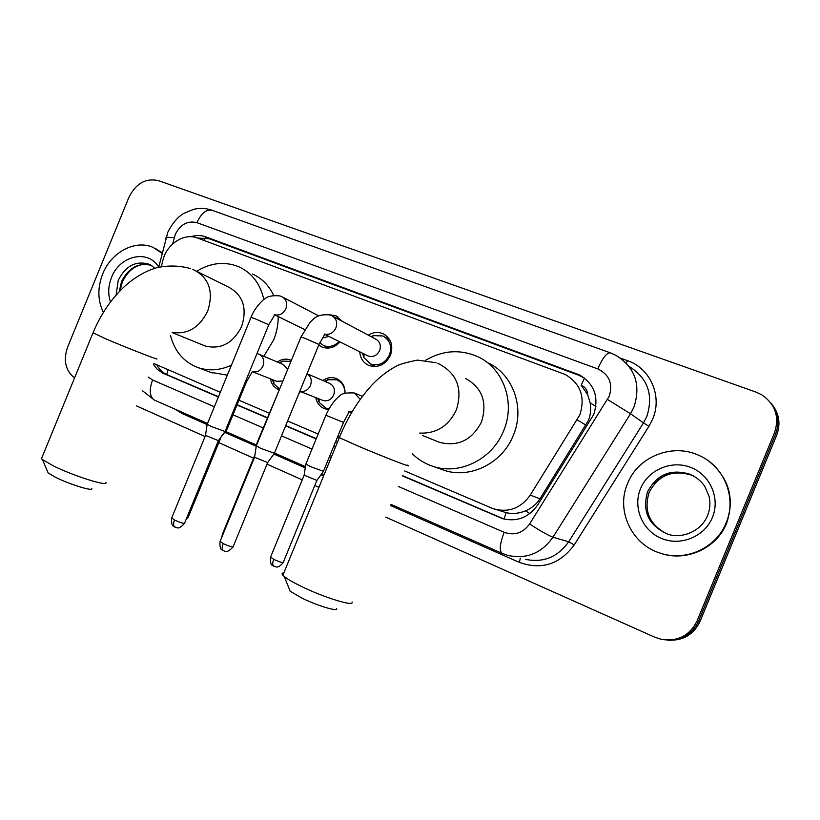 <?xml version="1.0" encoding="UTF-8"?>
<svg xmlns="http://www.w3.org/2000/svg" width="820" height="820" viewBox="0 0 820 820"><rect width="100%" height="100%" fill="white"/><g stroke="black" fill="none" stroke-linecap="round" stroke-linejoin="round"><path stroke-width="1.23" d="M279.077 389.766C274.351 387.891 271.471 384.252 270.436 378.84M328.594 409.518L324.812 408.801C319.902 406.874 316.889 403.143 315.772 397.597M339.972 341.94C334.704 347.588 328.799 349.31 322.239 347.116L318.755 345.066M368.313 335.165C373.151 332.213 378.03 331.71 382.95 333.678C391.037 338.24 393.549 345.415 390.484 355.224C385.513 364.705 378.368 368.159 369.041 365.556C363.393 362.993 360.298 358.401 359.744 351.8M404.67 470.957L491.672 508.072L506.206 512.684C512.674 514.13 519.111 513.515 525.507 510.86C531.606 508.318 536.444 504.29 540.021 498.775L588.576 420.168C590.656 414.551 591.189 408.811 590.185 402.928L587.643 394.594C587.407 390.084 585.265 386.968 581.195 385.226L584.476 378.03M494.562 509.128C509.169 512.654 521.059 508 530.222 495.177L579.873 414.807C585.439 397.013 580.57 383.575 565.257 374.504L197.374 237.995C184.049 232.603 166.491 244.196 162.842 260.534L161.345 266.613M581.195 385.226L587.643 394.594M153.893 363.537L220.303 392.298M238.938 400.242L269.196 413.157M287.615 421.008L318.18 434.046M335.677 441.519L337.43 442.267M322.813 380.48C327.108 377.548 331.557 376.882 336.138 378.461C342.094 381.115 345.077 386.015 345.077 393.18M277.344 362.03C281.537 359.119 285.852 358.432 290.3 359.97L291.356 360.431L290.3 359.97M329.035 314.695L335.851 315.761L342.104 321.204M74.528 377.989C65.446 370.609 63.14 360.349 67.588 347.188L128.935 197.302C135.966 183.373 145.827 177.827 158.516 180.656L755.886 392.042L761.708 394.768C775.392 404.28 779.656 416.919 774.521 432.693L697.082 620.914L698.599 621.119C692.244 634.332 681.707 640.656 666.988 640.102C681.707 640.656 692.244 634.332 698.599 621.119L775.617 433.923L698.599 621.119L700.095 621.334C693.771 634.465 683.285 640.758 668.649 640.205M770.626 402.692C778.139 412.111 779.81 422.525 775.617 433.923C779.81 422.525 778.139 412.111 770.626 402.692M771.733 404.065C779.215 413.444 780.876 423.796 776.704 435.133L700.095 621.334M402.599 475.979L502.711 518.701C517.082 522.094 528.746 517.502 537.705 504.946L593.721 414.551C599.184 397.116 594.418 383.904 579.412 374.894L205.564 236.765C200.91 235.104 196.062 235.094 191.029 236.734M197.353 237.984L209.192 238.753L578.848 375.273L584.721 378.225M697.082 620.914C689.774 635.541 677.976 641.711 661.668 639.446L655.006 637.294L385.718 517.123M318.939 487.326L314.788 485.471M302.242 479.874L267.002 464.151M253.564 458.154L218.796 442.636M205.072 436.517L136.53 405.931M153.494 364.51L157.132 369.184L162.606 373.059L218.376 396.993M237 404.977L267.238 417.944M285.637 425.836L316.171 438.925M333.658 446.428L335.411 447.177M218.479 396.736L167.321 374.812C162.934 372.874 159.49 369.697 157.01 365.279M504.085 519.08L402.712 475.713M335.523 446.91L333.771 446.152M316.284 438.659L285.749 425.57M267.34 417.677L237.103 404.721M627.556 483.544C637.939 456.504 672.8 442.595 699.562 455.674C724.285 466.529 736.975 497.842 726.11 522.893C716.321 548.006 685.715 561.813 660.448 553.213C631.502 544.654 615.769 510.368 627.556 483.544M708.962 461.291C729 477.814 734.884 498.437 726.622 523.17C716.844 548.231 686.299 562.018 661.084 553.428L659.905 553.028M103.381 312.358C97.631 300.51 97.395 287.707 102.674 273.972C111.13 252.201 135.31 239.276 153.237 247.476L162.145 253.359M155.482 248.552L162.257 252.919M336.651 608.553C338.455 612.109 317.248 605.724 301.534 597.893L290.136 591.199L289.091 588.596M283.833 572.913C281.895 573.016 281.578 573.805 282.869 575.271L284.325 576.614C287.533 579.166 293.078 582.364 300.96 586.218C324.074 597.626 355.05 607.087 352.036 602.013M437.132 441.385L439.52 442.349C458.031 446.951 472.023 440.155 481.494 421.941C487.562 402.138 482.17 387.614 465.329 378.358M425.621 360.267C442.421 350.427 459.507 349.105 476.881 356.29C503.039 367.37 515.964 402.22 503.634 430.756C492.451 459.425 459.077 475.661 432.56 466.201C424.832 463.607 418.077 459.456 412.296 453.747M487.213 362.512C512.766 373.541 525.323 407.591 513.299 435.42C502.342 463.515 469.573 479.392 443.487 470.085L441.355 469.327M91.809 488.577C93.418 491.703 69.864 484.456 55.801 477.424L48.185 472.986L47.447 471.244M42.148 457.088L41.482 458.708L42.486 459.62L53.577 465.985C74.241 476.225 108.619 486.947 105.923 482.488M203.575 345.343L205.113 345.958C220.846 349.843 233.023 343.344 241.664 326.452C247.373 308.248 243.099 295.19 228.862 287.287L197.456 271.666M196.738 271.266C210.791 262.656 224.823 261.16 238.835 266.777C251.996 272.906 260.329 283.843 263.856 299.597M252.427 274.003C261.846 278.246 268.919 285.37 273.634 295.374M278.205 316.571C278.257 324.546 276.74 332.336 273.654 339.941L263.784 356.259M231.414 365.187C220.026 370.414 208.895 371.214 198.03 367.596C183.782 362.143 174.599 351.431 170.478 335.452M227.324 375.16L210.525 372.28M362.542 353.184L363.865 357.643L370.599 364.018C378.809 366.325 385.103 363.291 389.479 354.937C392.185 346.296 389.971 339.972 382.837 335.964L373.469 335.606L371.07 336.63M367.216 355.521L368.2 356.013C373.182 357.428 376.995 355.593 379.65 350.519C381.279 345.281 379.937 341.458 375.601 339.049L332.889 316.305M274.433 453.286L260.77 448.345L256.322 445.875M274.28 453.491L267.668 462.603L254.569 457.263M225.07 431.505L211.314 426.523L207.214 424.247M224.926 431.699L218.427 440.658L205.512 435.42M319.708 342.852L323.818 345.63C329.394 347.536 334.478 346.153 339.09 341.499M322.393 338.004L328.922 336.436M323.49 471.326L310.483 466.611L305.86 464.089M323.346 471.531L316.899 480.417L304.148 475.18M344.974 393.221C344.851 386.661 342.053 382.171 336.579 379.762L327.692 379.752L324.659 381.269M322.475 400.252L322.957 400.447C327.662 401.595 331.249 399.77 333.709 394.953C335.37 389.49 333.924 385.595 329.363 383.278L306.998 373.735M317.637 398.346L319.216 402.456L325.97 408.165L328.994 408.811M290.977 361.343L282.705 361.118L279.2 362.819M287.738 369.236L283.341 364.582L259.407 354.404M246.461 381.884L227.171 428.952L226.105 428.891M225.203 431.72L220.477 437.829M272.312 379.588L274.075 384.078L279.558 388.875M276.555 381.269L282.91 381.023M586.064 425.18L577.259 419.912M503.972 519.039L506.206 512.684M525.507 510.86L529.864 513.576M166.706 374.525L168.038 369.994M590.185 402.928L595.904 406.392M203.79 240.373L205.246 237.728M540.021 498.775L530.222 495.177M776.704 435.133L774.521 432.693M578.848 375.273L576.685 373.735M398.315 486.444L504.177 532.303C514.447 535.86 522.924 533.082 529.607 523.98L609.27 396.142C613.032 383.534 609.198 374.453 597.749 368.897L196.902 222.65C187.585 220.457 180.379 224.393 175.265 234.458L172.692 243.909M597.749 368.897C602.669 357.786 606.913 352.446 610.49 352.877L616.22 355.49C635.151 367.606 641.066 384.795 633.962 407.058L630.529 413.741L643.485 422.905L646.806 416.478C653.632 395.035 647.892 378.45 629.565 366.704M165.845 238.374L166.111 237.298L174.26 237.523M620.545 358.166L627.525 360.667L626.265 363.116M627.525 360.667C650.311 368.211 662.642 396.173 652.679 419.061L648.948 426.287L574.215 544.921C559.732 564.406 541.456 570.228 519.378 562.387L390.484 505.509M323.592 475.989L320.958 474.821M305.265 467.902L273.88 454.044M256.24 446.264L224.731 432.365M207.142 424.596L182.245 413.608L175.193 409.241M607.538 399.514L630.529 413.741L552.957 537.223L568.67 541.774L643.485 422.905L648.948 426.287M529.607 523.98C540.605 531.093 548.385 535.511 552.957 537.223C541.589 553.213 526.686 559.301 508.246 555.499L502.301 553.428M525.425 559.332C543.291 563.012 557.702 557.159 568.67 541.774L574.215 544.921M148.328 377.108L152.561 379.988L214.379 406.761M232.962 414.817L263.159 427.896M281.526 435.861L312.02 449.063M329.476 456.627L331.218 457.386M182.604 412.511L182.245 413.608M520.321 558.194L519.378 562.387M152.561 379.988C149.045 389.941 149.629 396.634 154.324 400.047L154.929 400.314M504.177 532.303C499.933 543.537 499.175 550.517 501.932 553.264L390.955 504.351M610.254 352.795L212.185 210.309C206.486 208.997 201.392 213.118 196.902 222.65M502.168 518.342L499.605 517.574M167.321 374.812L163.477 373.459M209.192 238.753L205.564 236.765M647.605 491.692C657.005 474.155 671.334 468.404 690.594 474.452C696.364 477.158 701.059 481.073 704.687 486.178L709.064 496.223C710.571 502.762 710.069 509.21 707.557 515.575C700.28 533.43 678.693 539.017 666.824 533.738C648.353 525.015 641.947 511.003 647.605 491.692M640.512 488.72C648.087 469.911 671.365 459.815 690.645 467.369C710.048 474.647 720.483 498.201 712.406 517.42C704.626 536.751 680.487 546.509 661.432 538.422C642.255 530.622 632.671 507.406 640.512 488.72M665.942 533.42C649.204 524.154 643.597 510.501 649.122 492.461C658.48 475.005 672.748 469.286 691.926 475.303L696.364 477.66M116.102 295.056L118.244 280.307C125.562 265.926 135.741 260.534 148.779 264.132L152.048 265.895M110.485 301.965C107.85 294.093 108.199 285.934 111.51 277.498C119.638 255.512 148.246 248.931 158.732 267.166M119.218 291.654L121.483 281.731C128.504 267.781 138.406 262.318 151.177 265.342M419.717 433.083C436.353 433.77 448.581 426.041 456.381 409.908C462.757 389.11 457.191 373.899 439.674 364.275L437.777 363.414M407.109 464.991C415.678 469.306 384.139 457.16 358.412 446.182L339.316 437.654C337.758 436.834 337.819 436.681 339.5 437.193M172.138 332.336C187.626 334.734 199.485 327.651 207.706 311.077C213.692 292.033 209.336 278.431 194.647 270.272L192.843 269.472M156.005 358.371C163.477 362.112 128.361 348.5 105.647 338.803L93.029 332.797M267.566 462.787L233.198 546.591C232.859 547.411 229.508 546.417 223.132 543.609L220.139 541.292M223.47 550.763L223.235 550.64C221.861 549.472 221.83 547.135 223.132 543.609M324.874 334.222C329.753 334.96 333.433 332.858 335.903 327.908C337.666 322.291 336.261 318.211 331.69 315.669L329.732 314.89C315.813 313.783 313.732 319.4 309.991 322.362L300.94 337.051M274.392 453.255L319 344.472L305.214 338.455L300.991 336.917L256.219 446.121M218.325 440.822L184.613 523.078C184.182 523.837 180.8 522.822 174.486 520.054L171.718 517.912M175.008 527.168L174.752 527.034C173.297 525.845 173.215 523.519 174.486 520.054M274.864 314.829C279.692 315.72 283.371 313.66 285.883 308.658C287.625 303.144 286.293 299.146 281.885 296.686L279.845 295.887C272.363 295.272 267.33 296.286 264.757 298.941C264.153 298.644 254.579 307.5 251.053 317.268L251.002 317.391M225.039 431.484L268.786 324.73L254.928 318.683L251.053 317.268L207.122 424.463M316.797 480.581L283.3 562.264C283.023 563.043 279.835 562.089 273.726 559.383L270.59 557.047M273.87 566.302L273.654 566.2C272.414 565.113 272.435 562.848 273.726 559.383M360.216 399.34L354.363 392.964C346.009 392.565 341.069 393.631 339.552 396.183C338.824 396.501 332.11 401.421 325.878 415.268L325.909 415.207M349.258 411.609L343.508 422.423L325.878 415.268L305.768 464.315M348.408 411.373L352.159 411.702M300.11 391.335C304.712 392.052 308.166 390.074 310.483 385.4C312.133 380.295 310.975 376.411 306.998 373.756M222.825 534.732L222.486 533.963M220.744 437.88L188.457 516.672L187.165 516.846M252.734 371.767C257.254 372.577 260.688 370.64 263.025 365.956C264.727 360.4 263.322 356.474 258.823 354.148L256.978 353.553M252.314 371.634L246.482 381.823L245.508 381.526M382.95 333.678L385.205 334.919M335.851 315.761L337.819 316.817M336.138 378.461L337.348 378.994M581.554 376.431L579.412 374.894M211.826 210.176C205.84 208.147 199.752 207.87 193.571 209.346L183.772 213.415C177.827 216.869 172.528 223.101 167.854 232.121L158.721 267.197M142.68 390.904L154.324 400.047L207.522 423.499M225.438 431.392L256.629 445.137M274.495 453.019L305.45 466.662M321.686 473.816L324.054 474.862M690.594 474.452L691.926 475.303C674.686 469.04 661.637 475.303 654.196 484.087M660.448 553.213L661.084 553.428M150.603 265.003L154.826 268.294M151.218 265.362C146.431 263.958 142.055 264.101 138.078 265.793C134.89 267.043 128.309 269.882 122.293 282.111L120.068 290.772M290.136 591.199L284.325 576.614M436.076 362.737L417.39 360.113C405.715 362.502 398.561 364.592 395.916 366.396C387.46 370.917 379.465 377.128 371.931 385.041C358.647 399.504 347.782 417.052 339.316 437.654L282.869 575.271M432.56 466.201L443.487 470.085M439.52 442.349L422.618 435.522M48.185 472.986L42.486 459.62M190.671 268.611C179.58 265.506 168.264 265.208 156.722 267.73L150.152 269.964C141.409 273.593 133.127 278.851 125.316 285.739C111.54 298.398 100.737 314.183 92.896 333.115L41.482 458.708M198.03 367.596L212.37 372.977M205.113 345.958L172.61 332.756M233.034 546.991C225.91 554.525 224.752 550.312 224.608 551.183L221.943 549.759C220.436 549.338 219.78 546.653 219.975 541.702L254.507 457.457M384.785 337.03L389.664 339.685M371.901 337.071L373.469 335.606M370.599 364.018L375.765 366.54M364.08 353.953L363.865 357.643M368.2 356.013L324.976 334.468M319.052 344.338C323.336 337.194 325.109 333.76 324.371 334.047M254.538 457.478L256.26 446.141M184.459 523.447C177.93 530.581 177.263 526.973 176.31 527.629L173.502 526.184C172.026 525.774 171.38 523.139 171.564 518.291L205.451 435.604L207.152 424.493M318.631 315.854L282.92 297.229M323.818 345.63L328.82 348.029M304.671 329.548L274.925 314.962M268.837 324.607C273.818 316.653 275.663 313.332 274.351 314.634M283.136 562.643C278.093 568.885 276.022 566.507 275.622 566.856L272.373 565.328C270.897 564.929 270.252 562.294 270.436 557.426L304.087 475.364M362.399 396.367L355.726 393.518M351.595 412.644L349.679 411.886M343.478 422.495L323.459 471.305M304.117 475.385L305.809 464.335M337.696 380.244L340.997 381.689M325.683 381.7L327.692 379.752M299.915 391.273C300.807 391.16 300.468 391.898 298.91 393.477M280.02 388.065L257.019 442.882M221.882 537.038L222.333 534.322L254.948 454.772M325.97 408.165L328.758 409.231M319.021 398.889L319.216 402.456M322.957 400.447L300.397 391.509M256.762 444.809L257.049 442.902M188.313 517L185.884 519.972M280.122 363.209L282.705 361.118M225.244 431.668L227.068 429.147M273.521 380.06L274.075 384.078M277.006 381.454L252.888 371.87"/></g></svg>
